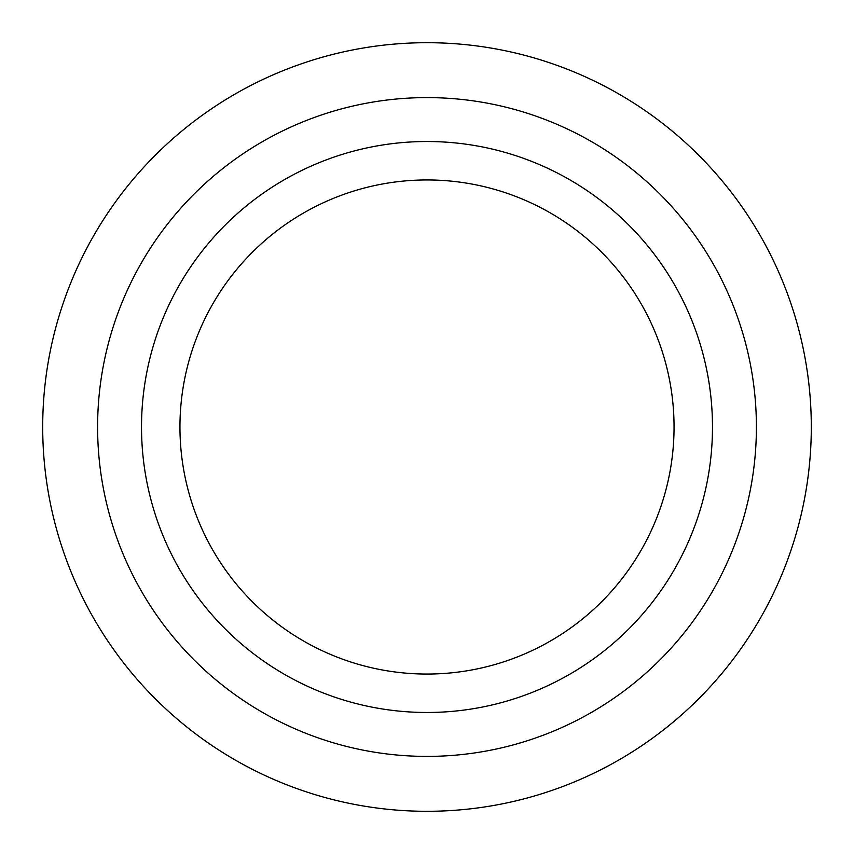 <?xml version="1.0" encoding="UTF-8"?>
<svg xmlns="http://www.w3.org/2000/svg" width="854" height="854" viewBox="0 0 854 854"><rect width="100%" height="100%" fill="white"/><g stroke="black" fill="none" stroke-linecap="round" stroke-linejoin="round"><path stroke-width="1.28" d="M427 712.482A285.482 285.482 0 0 0 712.482 427A285.482 285.482 0 0 0 427 141.518A285.482 285.482 0 0 0 141.518 427A285.482 285.482 0 0 0 427 712.482M427 97.602A329.398 329.398 0 0 1 756.398 427A329.398 329.398 0 0 1 427 756.398A329.398 329.398 0 0 1 97.602 427A329.398 329.398 0 0 1 427 97.602M427 674.052A247.052 247.052 0 0 1 179.948 427A247.052 247.052 0 0 1 427 179.948A247.052 247.052 0 0 1 674.052 427A247.052 247.052 0 0 1 427 674.052M427 42.7A384.3 384.3 0 0 1 811.3 427A384.3 384.3 0 0 1 427 811.3A384.3 384.3 0 0 1 42.7 427A384.3 384.3 0 0 1 427 42.7"/></g></svg>
